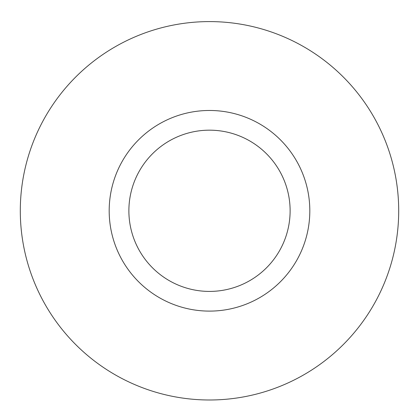 <?xml version="1.0" encoding="UTF-8"?>
<svg xmlns="http://www.w3.org/2000/svg" width="419" height="419" viewBox="0 0 419 419"><rect width="100%" height="100%" fill="white"/><g stroke="black" fill="none" stroke-linecap="round" stroke-linejoin="round"><path stroke-width="0.63" d="M209.5 291.415A80.626 80.626 0 0 1 139.679 170.481A80.626 80.626 0 0 1 279.321 170.481A80.626 80.626 0 0 1 209.5 291.415M209.5 311.108A100.314 100.314 0 0 0 309.814 210.788A100.314 100.314 0 0 0 209.5 110.475A100.314 100.314 0 0 0 109.186 210.788A100.314 100.314 0 0 0 209.5 311.108M209.5 21.594A189.194 189.194 0 0 0 45.65 305.388A189.194 189.194 0 0 0 373.35 305.388A189.194 189.194 0 0 0 209.5 21.594"/></g></svg>
